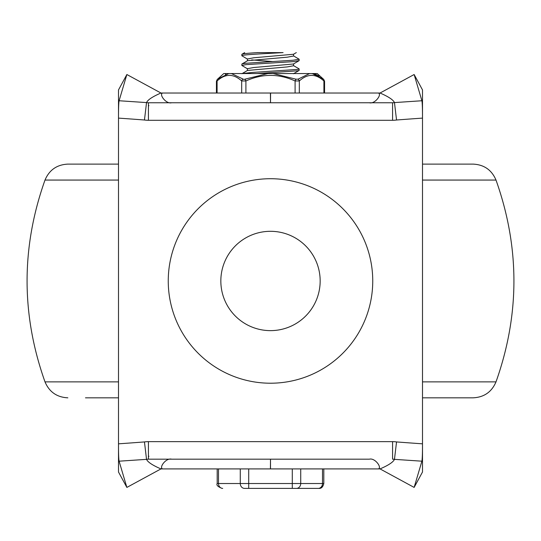 <?xml version="1.0" encoding="UTF-8"?>
<svg xmlns="http://www.w3.org/2000/svg" width="541" height="541" viewBox="0 0 541 541"><rect width="100%" height="100%" fill="white"/><g stroke="black" fill="none" stroke-linecap="round" stroke-linejoin="round"><path stroke-width="0.81" d="M126.864 487.414L119.101 461.196C118.689 459.12 118.486 453.331 118.499 443.823L118.499 472.009L126.864 487.414L161.962 468.364C159.811 466.565 166.195 457.754 171.619 459.174L270.5 459.174L270.419 468.912L160.947 468.912C152.542 465.287 147.74 462.095 146.53 459.35A10.732 10.522 -90 0 1 148.417 459.174L171.619 459.174M359.116 468.912L270.5 468.912L270.5 459.268L270.419 468.912M270.5 468.912L181.884 468.912M270.419 93.025L270.5 102.668L270.5 93.025L160.947 93.025C152.542 96.65 147.74 99.842 146.53 102.587L119.101 100.748C118.689 102.817 118.486 108.606 118.499 118.114L118.499 443.823A3264.482 3264.482 0 0 0 144.461 441.929A27.618 27.618 0 0 1 148.417 441.645L148.417 459.174L369.381 459.174C374.805 457.754 381.189 466.565 379.038 468.364L380.053 468.912C388.458 465.287 393.26 462.095 394.47 459.35A10.732 10.522 -90 0 0 392.583 459.174L392.583 441.645A27.618 27.618 0 0 1 396.539 441.929L394.47 459.35L421.899 461.189C422.311 459.12 422.514 453.331 422.501 443.823L422.501 89.928L414.135 74.523L421.899 100.741M270.581 468.912L380.053 468.912L414.135 487.414L421.899 461.196M369.381 459.174L270.5 459.174M126.864 74.523L118.499 89.928L118.499 118.114A3264.482 3264.482 0 0 1 144.461 120.007L146.53 102.587A10.732 10.522 90 0 0 148.417 102.763L171.619 102.763C166.195 104.183 159.811 95.372 161.962 93.573L126.864 74.523L119.101 100.741M171.619 102.763L270.5 102.763L270.581 93.025L380.053 93.025L379.038 93.573C381.189 95.372 374.805 104.183 369.381 102.763L270.5 102.763M359.116 93.025L181.884 93.025M144.461 120.007A27.618 27.618 0 0 0 148.417 120.291L148.417 102.763L392.583 102.763A10.732 10.522 90 0 0 394.47 102.587L421.899 100.748C422.311 102.817 422.514 108.606 422.501 118.114A3264.482 3264.482 0 0 0 396.539 120.007L394.47 102.587C393.26 99.842 388.458 96.65 380.053 93.025L414.135 74.523M396.539 120.007A27.618 27.618 0 0 1 392.583 120.291L392.583 102.763L369.381 102.763M220.836 280.968A49.664 49.664 0 0 0 295.332 323.978A49.664 49.664 0 0 0 295.332 237.959A49.664 49.664 0 0 0 220.836 280.968M168.251 280.968A102.249 102.249 0 0 1 321.625 192.42A102.249 102.249 0 0 1 321.625 369.517A102.249 102.249 0 0 1 168.251 280.968M396.539 441.929A3264.482 3264.482 0 0 0 422.501 443.823L422.501 472.009L414.135 487.414M144.461 441.929L146.53 459.35L119.101 461.189M118.499 381.872L44.998 381.872C21.106 314.605 21.106 247.332 44.998 180.065C49.285 169.975 56.9 164.66 67.848 164.112L118.499 164.112M422.501 164.112L473.152 164.112C484.1 164.66 491.715 169.975 496.002 180.065L422.501 180.065M85.478 397.824L118.499 397.824M422.501 397.824L473.152 397.824C484.1 397.277 491.715 391.961 496.002 381.872C519.894 314.605 519.894 247.332 496.002 180.065M241.854 64.081L241.854 65.488M293.425 65.576L299.011 68.815L298.071 69.383L252.519 72.433L242.294 73.549M257.016 73.549L298.26 70.756L299.139 70.357L299.146 68.95M247.595 68.883L241.895 65.488L245.851 64.656L293.58 61.606L299.119 60.619M241.854 54.343L241.854 55.682M247.541 59.125L241.834 55.75C241.022 54.702 265.083 53.66 283.078 52.612L257.949 52.612C247.704 53.187 242.327 53.769 241.827 54.343L241.854 54.391M293.418 55.811L299.126 59.212L293.161 60.234L245.506 63.283L242.023 63.933L247.602 60.693L287.339 57.177L293.574 56.007M247.406 60.802L247.406 58.955M247.406 59.003L253.749 57.779L293.486 54.256L296.319 52.612M247.406 70.519L247.406 68.693M241.935 73.691L247.528 70.445L287.244 66.922L293.587 65.745L293.594 63.892M247.44 68.693L253.695 67.524L293.411 64L298.99 60.761M272.623 61.532L251.687 59.916M244.674 52.612L241.827 54.343M257.063 52.612L283.051 52.612M244.498 488.388L318.291 488.388A4.869 4.22 90 0 0 322.504 483.519L240.278 483.519A4.869 4.22 90 0 0 244.498 488.388L246.784 488.388M216.434 93.025L216.434 81.251L217.09 80.967C225.299 73.535 233.496 73.535 241.685 80.967L245.905 80.967C262.311 73.535 278.71 73.535 295.095 80.967L299.315 80.967C307.525 73.535 315.721 73.535 323.91 80.967L324.566 81.251L324.566 93.025M231.392 73.549L267.876 73.549L243.869 79.446L231.392 73.549L228.775 73.549L217.563 79.162A2.435 1.934 -130.9 0 0 217.09 80.967L217.09 93.025M238.851 73.549L271.278 73.549M295.095 93.025L295.095 80.967L295.88 79.162L273.124 73.549L302.149 73.549M216.434 81.251L217.239 79.446L223.758 73.549L228.775 73.549M323.91 93.025L323.91 80.967A2.435 1.934 -49.1 0 0 323.437 79.162L312.225 73.549L317.242 73.549L323.761 79.446L324.566 81.251M312.502 73.576L309.608 73.549L298.057 79.162L295.88 79.162M267.876 73.549L309.608 73.549M225.387 74.313L225.786 74.178M241.685 93.025L241.685 80.967A2.435 1.934 -49.1 0 1 242.943 79.162M245.905 93.025L245.905 80.967L245.12 79.162M299.315 93.025L299.315 80.967A2.435 1.934 -130.9 0 0 298.057 79.162M313.016 73.65L315.214 74.178M315.646 74.327L319.312 76.098M148.417 456.252L148.951 456.252M148.417 105.684L148.951 105.684M148.417 120.291L392.583 120.291M148.417 441.645L392.583 441.645M44.998 180.065L118.499 180.065M422.501 381.872L496.002 381.872M248.711 488.388L248.711 468.912M292.289 468.912L292.289 488.388M296.502 488.388A4.869 4.22 -90 0 0 300.722 483.519L300.722 468.912M322.504 468.912L322.504 483.519L323.809 483.519C322.957 486.988 321.334 488.611 318.94 488.388M240.278 468.912L240.278 483.519L218.496 483.519L218.496 468.912M222.709 488.388A4.869 4.22 -90 0 1 218.496 483.519L217.191 483.519C216.204 485.074 217.827 486.697 222.06 488.388M44.998 381.872C49.285 391.961 56.9 397.277 67.848 397.824M299.146 60.619L299.146 59.212M293.594 56.007L293.594 54.195M293.438 73.752L299.017 70.513M217.191 483.519L217.191 468.912M323.809 483.519L323.809 468.912"/></g></svg>
